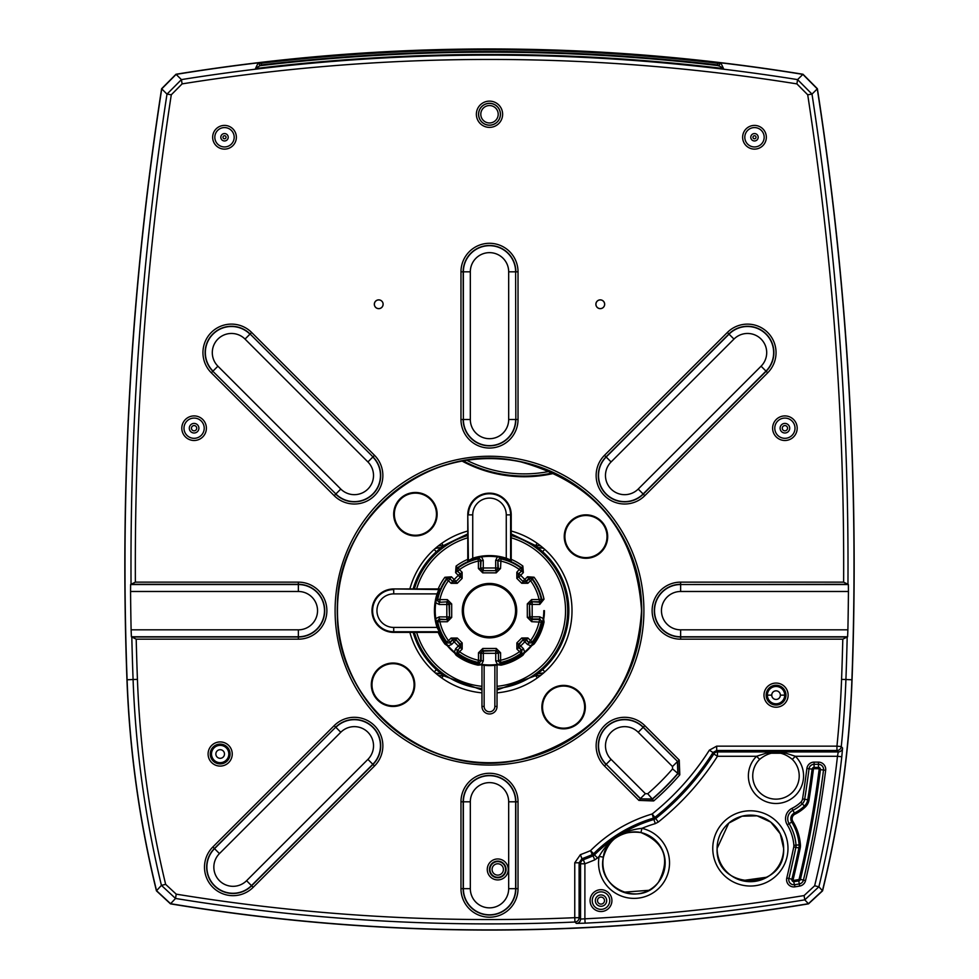 <?xml version="1.0" encoding="UTF-8"?>
<svg xmlns="http://www.w3.org/2000/svg" width="979" height="979" viewBox="0 0 979 979"><rect width="100%" height="100%" fill="white"/><g stroke="black" fill="none" stroke-linecap="round" stroke-linejoin="round"><path stroke-width="1.47" d="M136.203 639.177L298.362 639.177A28.526 28.526 0 0 0 326.876 610.651A28.526 28.526 0 0 0 298.362 582.138L135.359 582.138L130.623 584.536L130.562 591.487A3100.554 3100.554 0 0 0 131.113 629.827L131.394 636.778L136.203 639.177A3095.684 3095.684 0 0 0 137.427 679.377A1036.59 1036.59 0 0 0 165.647 884.355L176.22 894.157A1944.502 1944.502 0 0 0 574.759 917.69L574.759 862.793L580.412 854.655L581.93 858.73L583.362 859.733A266.178 266.178 159 0 0 593.078 855.854L594.767 859.856L597.533 857.983A135.763 135.763 0 0 1 599.148 856.392L603.419 857.188A31.12 31.12 0 0 0 634.013 894.035A31.12 31.12 0 0 0 640.939 832.566C621.494 830.229 608.987 838.44 603.419 857.188C595.844 887.745 640.645 907.961 658.549 882.067C670.578 859.207 664.717 842.711 640.939 832.566L641.918 828.332A35.464 35.464 0 0 1 634.013 898.379A35.464 35.464 0 0 1 599.148 856.392C608.559 839.688 622.815 830.339 641.918 828.332A135.763 135.763 0 0 1 655.306 823.62L658.267 822.066L654.89 817.367A264.734 264.734 0 0 0 713.018 752.508L709.347 750.183L716.689 746.145L836.947 746.145A1036.59 1036.59 0 0 0 841.573 679.377A3095.684 3095.684 0 0 0 842.797 639.177L847.606 636.778L847.887 629.827A3100.554 3100.554 0 0 0 848.438 591.487L848.377 584.536L843.641 582.138L680.638 582.138A28.526 28.526 0 0 0 652.124 610.651A28.526 28.526 0 0 0 680.638 639.177L842.797 639.177M679.242 760.071L679.793 774.842A251.334 251.334 0 0 1 653.678 800.944L638.908 800.406L604.484 765.982A28.526 28.526 0 0 1 613.747 719.467A28.526 28.526 0 0 1 644.818 725.647L679.242 760.071L677.713 761.601L678.141 773.422A249.155 249.155 0 0 1 652.259 799.305L640.45 798.864L638.908 800.406M604.667 304.261A4.393 4.393 0 0 1 600.274 308.654A4.393 4.393 0 0 1 595.881 304.261A4.393 4.393 0 0 1 600.274 299.868A4.393 4.393 0 0 1 604.667 304.261M383.119 304.261A4.393 4.393 0 0 1 378.726 308.654A4.393 4.393 0 0 1 374.333 304.261A4.393 4.393 0 0 1 378.726 299.868A4.393 4.393 0 0 1 383.119 304.261A4.344 4.344 0 0 0 378.726 299.917A4.344 4.344 0 0 0 374.382 304.261A4.344 4.344 0 0 0 378.726 308.605A4.344 4.344 0 0 0 383.07 304.261M843.629 582.138A3095.684 3095.684 0 0 0 807.712 94.779L796.894 83.888A1944.502 1944.502 0 0 0 182.106 83.888L171.288 94.779L166.993 94.119L161.743 88.869L176.122 74.38L181.421 79.605L166.993 94.119A3100.016 3100.016 0 0 0 131.039 584.328M574.759 862.793L579.103 862.793L579.103 917.69L574.759 917.69L574.954 922.034A4.344 4.344 -46.3 0 0 579.103 917.69L580.547 919.073L584.891 918.816L585.112 923.16L576.398 923.417L574.954 922.034A1948.846 1948.846 0 0 1 175.522 898.453L170.603 903.715L156.554 890.706A1046.918 1046.918 0 0 1 127.099 679.769A3106.012 3106.012 0 0 1 161.743 88.869M176.22 894.157L175.522 898.453L161.425 885.371L156.554 890.706M597.533 857.983L594.461 854.912L593.078 855.854L592.246 854.63A264.734 264.734 0 0 1 581.93 858.73L579.103 862.793L580.547 863.796L584.891 863.796L583.362 859.733A4.344 4.344 -55.3 0 0 580.547 863.796L580.547 919.073A4.344 4.344 133.7 0 1 576.398 923.417M580.412 854.655A260.39 260.39 0 0 0 590.557 850.629L592.246 854.63A4.357 4.357 -33.9 0 0 593.629 853.7L594.461 854.912A140.107 140.107 0 0 1 654.082 819.447L655.563 818.677A266.178 266.178 0 0 0 713.813 753.94L717.472 756.277L717.472 751.933A4.344 4.344 -28.8 0 0 713.813 753.94L713.018 752.508L716.689 750.489L716.689 746.145M658.267 822.066A270.51 270.51 0 0 0 717.472 756.277L756.583 756.277L765.982 753.23L785.953 753.23L795.364 756.277L837.473 756.277L838.257 751.933L717.472 751.933L716.689 750.489L836.947 750.489A4.344 4.344 -42.1 0 0 841.267 746.585L842.576 748.042L841.793 756.755L837.473 756.277A1038.181 1038.181 0 0 1 814.65 885.775L804.089 895.565L804.787 899.848L818.872 886.79L822.446 890.706L808.397 903.715A1954.83 1954.83 0 0 1 170.603 903.715M756.583 756.277L759.643 759.374C770.546 750.465 781.438 750.465 792.305 759.374L795.364 756.277A27.583 27.583 0 0 1 775.968 803.49A27.583 27.583 0 0 1 756.583 756.277M792.305 759.374A23.239 23.239 0 0 1 775.968 799.145A23.239 23.239 0 0 1 759.643 759.374M808.397 903.715L804.787 899.848A1950.437 1950.437 0 0 1 585.112 923.16M817.257 88.869L812.007 94.119L797.579 79.605L802.878 74.38L817.257 88.869A3106.012 3106.012 0 0 1 851.901 679.769A1046.918 1046.918 0 0 1 822.446 890.706M176.122 74.38A1954.83 1954.83 0 0 1 802.878 74.38M259.729 65.752L255.495 68.567L257.783 63.672L261.271 63.207L261.466 64.932L259.729 65.752L261.466 65.532A1951.771 1951.771 0 0 1 717.534 65.532L719.614 66.144L718.757 65.238L717.534 65.532M261.466 65.532L261.466 64.932A1952.371 1952.371 0 0 1 717.534 64.932L717.729 63.207L721.217 63.672L723.505 68.567L719.614 66.144M257.783 63.672A1.738 1.738 25.1 0 1 259.729 65.397L259.386 66.144M719.271 65.752L719.271 65.397A1.738 1.738 -25.1 0 1 721.217 63.672M842.576 748.042A4.344 4.344 137.9 0 1 838.257 751.933L836.947 750.489L836.947 746.145L841.267 746.585A1040.934 1040.934 0 0 0 845.917 679.536L851.901 679.769M752.729 775.906A23.239 23.239 0 0 0 784.644 797.469M771.048 753.194A23.239 23.239 0 0 0 769.543 753.561M819.154 769.445L818.468 768.699L814.087 768.699A0.685 0.685 0 0 0 813.402 769.298A1015.823 1015.823 -82.1 0 1 809.033 799.929A12.348 12.348 0 0 1 805.301 807.014A42.758 42.758 -35.7 0 1 794.924 814.222L794.348 813.059A6.327 6.327 0 0 0 791.754 822.042A51.006 51.006 0 0 1 799.121 844.914A11.038 11.038 -86 0 1 798.913 847.973A1014.525 1014.525 -79.8 0 1 791.901 879.203A1.982 1.982 0 0 0 794.14 881.638L798.791 880.892L799.145 879.069A1021.538 1021.538 -77 0 0 819.154 769.396M805.533 880.611A7.257 7.257 0 0 1 799.635 886.093A1936.021 1936.021 0 0 1 794.972 886.839A7.257 7.257 0 0 1 786.773 877.967A1009.251 1009.251 0 0 0 793.761 846.908A5.776 5.776 0 0 0 793.859 845.305A45.744 45.744 0 0 0 787.251 824.795A11.601 11.601 0 0 1 792.011 808.336A36.186 36.186 0 0 0 800.798 802.217A5.776 5.776 0 0 0 802.547 798.925A1009.251 1009.251 0 0 0 806.892 768.466A7.257 7.257 0 0 1 814.087 762.127L818.468 762.127A7.257 7.257 0 0 1 825.664 770.302A1028.109 1028.109 0 0 1 805.533 880.611L803.429 880.109A5.091 5.091 0 0 1 799.292 883.939L798.791 880.892A1.982 1.982 0 0 0 800.406 879.387L799.145 879.081M819.142 769.47L823.51 770.02A1025.943 1025.943 0 0 1 803.429 880.109L800.406 879.387A1022.847 1022.847 -77 0 0 820.439 769.629A1.982 1.982 0 0 0 818.468 767.401L814.087 767.401A1.982 1.982 0 0 0 812.117 769.139A1014.525 1014.525 -82.1 0 1 807.748 799.745A11.038 11.038 0 0 1 804.42 806.047L802.29 803.796A7.942 7.942 0 0 0 804.689 799.256A1011.429 1011.429 0 0 0 809.046 768.748A5.091 5.091 0 0 1 814.087 764.305L814.087 762.127M638.21 732.255A19.176 19.176 0 0 0 605.487 745.814A19.176 19.176 0 0 0 611.092 759.374L645.369 793.651L647.731 793.736A241.984 241.984 135 0 0 672.573 768.894L672.487 766.533L638.21 732.255L644.818 725.647M595.93 304.261A4.344 4.344 0 0 0 600.274 308.605A4.344 4.344 0 0 0 604.618 304.261A4.344 4.344 0 0 0 600.274 299.917A4.344 4.344 0 0 0 595.93 304.261M742.058 880.635L767.12 877.172M554.53 473.212A131.088 131.088 0 0 1 462.112 461.085M414.57 687.576A21.722 21.722 0 0 1 390.217 706.287A21.722 21.722 0 0 1 371.506 681.922A21.722 21.722 0 0 1 395.859 663.211A21.722 21.722 0 0 1 414.57 687.576M607.494 539.392A21.722 21.722 0 0 1 583.141 558.103A21.722 21.722 0 0 1 564.43 533.739A21.722 21.722 0 0 1 588.783 515.027A21.722 21.722 0 0 1 607.494 539.392M585.136 709.946A21.722 21.722 0 0 1 560.771 728.657A21.722 21.722 0 0 1 542.06 704.293A21.722 21.722 0 0 1 566.413 685.581A21.722 21.722 0 0 1 585.136 709.946M436.94 517.022A21.722 21.722 0 0 1 412.587 535.733A21.722 21.722 0 0 1 393.864 511.368A21.722 21.722 0 0 1 418.229 492.657A21.722 21.722 0 0 1 436.94 517.022M409.871 588.942A82.542 82.542 0 0 1 467.778 531.034M511.222 531.034A82.542 82.542 0 0 1 497.026 692.851M481.974 692.851A82.542 82.542 0 0 1 409.871 632.373M175.987 74.257L161.608 88.734A3106.159 3106.159 0 0 0 126.952 679.769A1047.077 1047.077 0 0 0 156.432 890.841L170.468 903.85A1954.99 1954.99 0 0 0 808.519 903.85L822.568 890.841A1047.077 1047.077 0 0 0 852.048 679.769A3106.159 3106.159 0 0 0 817.392 88.734L803.013 74.257A1954.99 1954.99 0 0 0 175.987 74.257M372.167 682.008A21.048 21.048 0 0 0 390.303 705.626A21.048 21.048 0 0 0 413.909 687.491A21.048 21.048 0 0 0 395.773 663.872A21.048 21.048 0 0 0 372.167 682.008M565.091 533.824A21.048 21.048 0 0 0 583.227 557.43A21.048 21.048 0 0 0 606.833 539.294A21.048 21.048 0 0 0 588.697 515.688A21.048 21.048 0 0 0 565.091 533.824M542.721 704.378A21.048 21.048 0 0 0 560.857 727.997A21.048 21.048 0 0 0 584.463 709.861A21.048 21.048 0 0 0 566.327 686.242A21.048 21.048 0 0 0 542.721 704.378M394.537 511.454A21.048 21.048 0 0 0 412.673 535.072A21.048 21.048 0 0 0 436.279 516.936A21.048 21.048 0 0 0 418.143 493.318A21.048 21.048 0 0 0 394.537 511.454M454.403 652.087L455.663 648.71L458.356 646.005L459.897 647.535A2.166 2.166 -90 0 0 459.897 644.463L458.356 646.005L454.195 641.845L455.737 640.315A2.166 2.166 180 0 0 452.665 640.315L454.195 641.845L451.49 644.549L448.125 645.822M481.546 556.941L483.259 560.392L483.271 567.991L481.093 567.991A2.166 2.166 45 0 0 483.271 570.157L483.271 567.991L495.668 567.979L495.668 570.157A2.166 2.166 -45 0 0 497.834 567.979L498.36 568.505L496.194 570.671L496.194 572.85L500.538 568.505L501.003 558.911A2.166 2.166 -38.9 0 0 498.36 561.028L500.526 561.028A50.835 50.835 0 0 1 519.47 569.594L521.012 571.124A2.166 2.166 85.7 0 0 520.755 567.832L516.826 572.238L516.826 578.381L518.368 576.851L518.368 573.78L516.826 572.238M438.2 588.942A55.705 55.705 0 0 1 444.894 577.28L451.441 576.815L454.158 579.519L458.307 575.358L459.849 576.888A2.166 2.166 -90 0 0 459.849 573.816L458.307 575.358L455.602 572.654L456.067 566.107A55.705 55.705 0 0 1 467.778 559.364M496.194 572.85L482.745 572.862L478.401 568.518L478.401 561.04L480.567 561.04A2.166 2.166 38.9 0 0 477.923 558.923L478.401 561.04A50.835 50.835 0 0 0 459.469 569.631L458.184 567.881A2.166 2.166 -85.8 0 0 457.939 571.173L459.469 569.631L462.112 572.274L462.125 578.418L457.23 583.325L451.086 583.325L448.431 580.682L449.973 579.152A2.166 2.166 -4.3 0 0 446.681 579.409L448.431 580.682A50.835 50.835 0 0 0 439.877 599.625L447.342 599.625L447.342 601.791L449.52 603.97L448.994 604.484A2.166 2.166 -135 0 0 446.828 602.318L446.828 604.484L439.228 604.496L435.777 602.783M435.79 618.606L439.241 616.892L446.828 616.892L446.84 619.058A2.166 2.166 -45 0 0 449.006 616.88L446.828 616.892L446.828 604.484L448.994 604.484L449.532 617.406L447.354 619.585L447.354 621.751L451.698 617.406L451.686 603.957L447.342 599.625M447.268 645.675L444.943 644.096A55.705 55.705 0 0 1 438.2 632.373M480.885 664.839L478.107 665.182A55.705 55.705 0 0 1 456.128 655.257L454.55 652.944M439.241 616.892L439.241 619.058L447.354 619.585L439.889 619.585A2.166 2.166 -51.1 0 0 437.723 621.763L439.889 621.763A50.835 50.835 0 0 0 448.48 640.682L446.73 641.967A2.166 2.166 -175.8 0 0 450.022 642.224L448.48 640.682L451.123 638.039L457.266 638.039L462.174 642.934L462.174 649.077L459.53 651.72A50.835 50.835 0 0 0 478.474 660.287L477.997 662.404A53.013 53.013 0 0 1 458.245 653.47L459.53 651.72L457.988 650.191A2.166 2.166 -94.3 0 0 458.245 653.47L457.426 653.519A53.527 53.527 0 0 0 478.547 663.052L477.997 662.404A2.166 2.166 141.1 0 0 480.64 660.287L480.64 652.809L482.806 650.643L483.332 651.157A2.166 2.166 135 0 0 481.166 653.336L483.332 653.336L483.332 660.923L481.631 664.386M524.511 652.895L522.933 655.208A55.705 55.705 0 0 1 500.979 665.169L498.189 664.827M497.454 664.374L495.741 660.923L495.729 653.323L497.907 653.323A2.166 2.166 -135 0 0 495.729 651.157L495.729 653.323L483.332 653.336L483.332 651.157L496.255 650.631L498.421 652.797L500.599 652.797L496.255 648.453L482.806 648.465L478.462 652.809L478.474 660.287L483.332 660.923M542.647 621.763L541.24 622.154A2.166 2.166 51.1 0 0 539.123 619.511L531.658 619.523L529.48 617.345L530.006 616.831A2.166 2.166 45 0 0 532.172 618.997L532.172 616.819L539.772 616.819L543.223 618.532M543.688 619.266L544.03 622.044A55.705 55.705 0 0 1 534.106 644.023L531.793 645.614M511.222 559.364A55.705 55.705 0 0 1 522.872 566.058L523.337 572.605L520.644 575.309L519.103 573.78A2.166 2.166 90 0 0 519.103 576.851L520.644 575.309L524.805 579.47L527.51 576.753L534.057 577.218A55.705 55.705 0 0 1 544.006 599.185L539.759 604.422L532.172 604.422L532.16 602.256A2.166 2.166 135 0 0 529.994 604.422L532.172 604.422L532.172 616.819L530.006 616.831L529.468 603.908L531.646 601.73L531.646 599.564L527.302 603.908L527.314 617.345L531.658 621.689L541.252 622.154A53.013 53.013 0 0 1 532.319 641.906L530.569 640.621L529.027 642.163A2.166 2.166 175.7 0 0 532.319 641.906L532.368 642.726L529.088 642.958L527.559 644.5L524.842 641.796L520.693 645.956L519.151 644.427A2.166 2.166 90 0 0 519.151 647.498L520.693 645.956L523.398 648.661L524.658 652.038M467.778 533.922L443.291 545.658L436.304 551.764L434.174 549.415M434.26 671.986L436.389 669.624L443.389 675.718L481.974 690.048M438.457 545.792L443.291 545.658L441.7 543.369M537.202 543.296L535.611 545.597L511.222 533.922M544.74 549.329L542.611 551.691L535.611 545.597L540.445 545.719M489.476 584.598A26.066 26.066 0 0 0 463.434 610.676A26.066 26.066 0 0 0 489.524 636.717A26.066 26.066 0 0 0 515.566 610.639A26.066 26.066 0 0 0 489.476 584.598M489.524 637.855A27.204 27.204 0 0 1 462.296 610.676A27.204 27.204 0 0 1 489.476 583.46A27.204 27.204 0 0 1 516.704 610.639A27.204 27.204 0 0 1 489.524 637.855M539.759 604.422L539.759 602.244L531.646 601.73L539.111 601.73A2.166 2.166 128.9 0 0 541.228 599.075L539.111 599.552A50.835 50.835 0 0 0 530.52 580.62L532.27 579.348A2.166 2.166 4.2 0 0 528.978 579.091L530.52 580.62L527.877 583.276L521.734 583.276L516.826 578.381M531.646 599.564L539.111 599.552L539.759 602.244L541.889 599.625L541.228 599.075A53.013 53.013 0 0 0 532.27 579.348L532.319 578.528L529.039 578.295L526.335 581L524.805 579.47L523.263 581A2.166 2.166 -0 0 0 526.335 581L526.335 581.734L523.263 581.746L521.734 583.276M453.069 580.596L452.616 581.049A2.166 2.166 -0 0 0 455.688 581.049L454.158 579.519L453.069 580.596M439.877 599.625L437.748 599.16A2.166 2.166 -128.9 0 0 439.877 601.804L439.877 599.625M446.069 643.252L446.73 641.967A53.013 53.013 0 0 1 437.772 622.24L437.111 621.689A53.527 53.527 0 0 0 446.681 642.787L449.961 643.019L452.665 639.568L455.737 639.568L457.266 638.039M495.741 660.923L497.907 660.911L500.526 663.04L500.599 660.262L498.433 660.262A2.166 2.166 -141.1 0 0 501.077 662.379A53.013 53.013 0 0 0 520.816 653.434A2.166 2.166 94.2 0 0 521.061 650.142L519.531 651.671L522.101 654.082M500.685 663.799L500.526 663.04A53.527 53.527 0 0 0 521.636 653.47L521.868 650.203L518.417 647.498L518.417 644.427L523.312 639.52L526.384 639.52L529.088 642.958L526.384 640.254A2.166 2.166 180 0 0 523.312 640.266L524.842 641.796L527.914 637.978L530.569 640.621A50.835 50.835 0 0 0 539.123 621.689L539.772 618.985L541.901 621.604A53.527 53.527 0 0 1 532.368 642.726L532.98 643.191M446.681 579.409L446.632 578.589A53.527 53.527 0 0 0 437.099 599.711L437.76 599.16A53.013 53.013 0 0 1 446.681 579.409M477.923 558.923L478.474 558.275A53.527 53.527 0 0 0 457.364 567.844L458.184 567.881A53.013 53.013 0 0 1 477.923 558.923M520.755 567.832L521.574 567.796A53.527 53.527 0 0 0 500.453 558.25L501.003 558.911A53.013 53.013 0 0 1 520.755 567.832M543.1 673.43L537.789 673.699L542.696 669.55L544.826 671.9M543.7 672.903L537.789 673.699L535.709 675.657L537.3 677.945M497.026 690.048L535.709 675.657L540.543 675.522M435.9 547.885L441.211 547.616L435.3 548.399M435.398 672.989L441.296 673.772L435.998 673.503M441.798 678.006L443.389 675.718L438.555 675.596M543.602 548.326L537.704 547.542L543.002 547.812M481.974 706.446L484.14 706.446L484.14 665.328L481.974 664.998L481.974 706.446A7.526 7.526 0 0 0 489.5 713.972A7.526 7.526 0 0 0 497.026 706.446L497.026 664.998L494.86 665.328L494.86 706.446A5.36 5.36 0 0 1 489.5 711.794A5.36 5.36 0 0 1 484.14 706.446L484.14 665.328A54.934 54.934 0 0 0 494.86 665.328L494.86 706.446L497.026 706.446M435.202 610.651A54.298 54.298 0 0 0 439.73 632.373L393.717 632.373A21.722 21.722 0 0 1 371.996 610.651A21.722 21.722 0 0 1 393.717 588.942L439.73 588.942A54.298 54.298 0 0 0 435.202 610.651M439.118 632.373A54.861 54.861 0 0 0 481.974 664.998M497.026 664.998A54.861 54.861 0 0 0 543.847 618.19L544.177 616.011A54.934 54.934 0 0 0 544.434 610.651L543.798 610.651A54.298 54.298 0 0 1 439.73 632.373L437.05 627.429A55.057 55.057 0 0 1 437.05 593.886L438.8 589.554L393.717 588.942M511.222 514.868L511.222 560.894A54.298 54.298 0 0 0 467.778 560.894L467.778 514.868A21.722 21.722 0 0 1 489.5 493.147A21.722 21.722 0 0 1 511.222 514.868L510.61 514.868A21.11 21.11 0 0 0 489.5 493.759A21.11 21.11 0 0 0 468.39 514.868L472.735 514.868A16.765 16.765 0 0 1 489.5 498.103A16.765 16.765 0 0 1 506.265 514.868L510.61 514.868L510.61 559.964L506.265 558.214A55.057 55.057 0 0 0 472.735 558.214L467.778 560.894M439.73 588.942L438.8 589.554M511.222 560.894L510.61 559.964M497.369 556.929L495.668 560.38L495.668 567.979L497.834 567.979L497.834 560.38L498.36 568.505L500.538 568.505M483.259 560.392L480.567 561.04L480.579 568.518L478.401 568.518M498.433 660.274L498.421 652.797L498.433 660.274M717.105 848.414A33.274 33.274 0 0 1 750.379 815.14A33.274 33.274 0 0 1 783.641 848.414A33.274 33.274 0 0 1 750.379 881.687A33.274 33.274 0 0 1 717.105 848.414C715.049 891.331 785.696 891.343 783.641 848.414L780.251 833.778L770.767 822.127L757.122 815.837L742.106 816.192L728.768 823.119L717.105 848.414M641.551 610.651A152.051 152.051 0 0 0 489.5 458.6A152.051 152.051 0 0 0 337.449 610.651A152.051 152.051 0 0 0 489.5 762.714A152.051 152.051 0 0 0 641.551 610.651C636.24 688.861 595.844 738.496 520.338 759.557C430.026 781.462 334.304 703.546 337.449 610.651C334.304 517.769 430.014 439.852 520.338 461.758C595.832 482.818 636.24 532.441 641.551 610.651M337.265 610.651A152.234 152.234 0 0 1 490.234 458.429A152.234 152.234 0 0 1 641.734 610.651A152.234 152.234 0 0 1 490.234 762.886A152.234 152.234 0 0 1 337.265 610.651M335.099 610.651A154.401 154.401 0 0 1 489.5 456.251A154.401 154.401 0 0 1 643.901 610.651A154.401 154.401 0 0 1 489.5 765.052A154.401 154.401 0 0 1 335.099 610.651M135.371 582.138A3095.684 3095.684 0 0 1 171.288 94.779M655.306 823.62L653.409 818.138A4.357 4.357 -27.6 0 0 654.89 817.367L652.173 813.977L653.409 818.138A141.539 141.539 0 0 0 593.629 853.7L590.557 850.629A145.883 145.883 0 0 1 652.173 813.977A260.39 260.39 0 0 0 709.347 750.183M788.132 695.139A12.066 12.066 0 0 1 776.053 707.217A12.066 12.066 0 0 1 763.987 695.139A12.066 12.066 0 0 1 776.053 683.073A12.066 12.066 0 0 1 788.132 695.139M604.484 455.333L727.36 332.468A28.526 28.526 0 0 1 776.041 352.636A28.526 28.526 0 0 1 767.695 372.803L644.818 495.668A28.526 28.526 0 0 1 596.138 475.5A28.526 28.526 0 0 1 604.484 455.333L606.025 456.875L728.89 333.998L730.505 335.613L733.969 339.077L611.092 461.941A19.176 19.176 0 0 0 617.321 493.22A19.176 19.176 0 0 0 638.21 489.059L761.087 366.195L767.695 372.803M374.516 455.333A28.526 28.526 0 0 1 365.253 501.848A28.526 28.526 0 0 1 334.182 495.668L211.305 372.803A28.526 28.526 0 0 1 220.556 326.276A28.526 28.526 0 0 1 251.64 332.468L374.516 455.333L372.975 456.875A26.347 26.347 0 0 1 364.433 499.841A26.347 26.347 0 0 1 335.711 494.138L334.182 495.668M797.187 428.202A12.286 12.286 0 0 1 784.901 440.489A12.286 12.286 0 0 1 772.615 428.202A12.286 12.286 0 0 1 784.901 415.916A12.286 12.286 0 0 1 797.187 428.202M212.847 846.982L334.182 725.647A28.526 28.526 0 0 1 382.862 745.814A28.526 28.526 0 0 1 374.516 765.982L253.182 887.317A28.526 28.526 0 0 1 204.489 867.149A28.526 28.526 0 0 1 212.847 846.982L214.377 848.512L335.711 727.177L214.536 848.671A26.127 26.127 0 0 0 223.016 891.282A26.127 26.127 0 0 0 251.481 885.616L372.815 764.281L374.516 765.982M206.385 428.202A12.286 12.286 0 0 1 194.099 440.489A12.286 12.286 0 0 1 181.813 428.202A12.286 12.286 0 0 1 194.099 415.916A12.286 12.286 0 0 1 206.385 428.202M460.974 271.819A28.526 28.526 0 0 1 489.5 243.294A28.526 28.526 0 0 1 518.026 271.819L518.026 419.514A28.526 28.526 0 0 1 489.5 448.039A28.526 28.526 0 0 1 460.974 419.514L460.974 271.819L463.153 271.819A26.347 26.347 0 0 1 489.5 245.472A26.347 26.347 0 0 1 515.847 271.819L518.026 271.819M502.631 114.262A13.131 13.131 0 0 1 489.5 127.38A13.131 13.131 0 0 1 476.369 114.262A13.131 13.131 0 0 1 489.5 101.131A13.131 13.131 0 0 1 502.631 114.262M236.367 137.256A11.858 11.858 0 0 1 224.509 149.114A11.858 11.858 0 0 1 212.663 137.256A11.858 11.858 0 0 1 224.509 125.41A11.858 11.858 0 0 1 236.367 137.256M766.337 137.256A11.858 11.858 0 0 1 754.491 149.114A11.858 11.858 0 0 1 742.633 137.256A11.858 11.858 0 0 1 754.491 125.41A11.858 11.858 0 0 1 766.337 137.256M460.974 801.801L460.974 888.675A28.526 28.526 0 0 0 489.5 917.201A28.526 28.526 0 0 0 518.026 888.675L518.026 801.801A28.526 28.526 0 0 0 489.5 773.275A28.526 28.526 0 0 0 460.974 801.801L463.373 801.801L463.373 888.675A26.127 26.127 0 0 0 489.5 914.802A26.127 26.127 0 0 0 515.627 888.675L515.627 801.801L518.026 801.801M232.243 754.014A12.066 12.066 0 0 1 220.165 766.08A12.066 12.066 0 0 1 208.099 754.014A12.066 12.066 0 0 1 220.165 741.935A12.066 12.066 0 0 1 232.243 754.014M298.362 582.138L298.362 584.536A26.127 26.127 0 0 1 324.49 610.651A26.127 26.127 0 0 1 298.362 636.778L298.362 639.177M131.627 584.304L298.362 584.304A26.347 26.347 0 0 1 324.71 610.651A26.347 26.347 0 0 1 298.362 637.011L132.398 637.011M130.562 591.487L298.362 591.487L298.362 584.536L130.623 584.536M131.113 629.827L298.362 629.827A19.176 19.176 0 0 0 317.539 610.651A19.176 19.176 0 0 0 298.362 591.487M298.362 629.827L298.362 636.778L131.394 636.778M131.81 636.986A3100.016 3100.016 0 0 0 133.083 679.536L127.099 679.769M165.647 884.355L161.425 885.371A1040.934 1040.934 0 0 1 133.083 679.536L137.427 679.377M594.767 859.856A270.522 270.522 159 0 1 584.891 863.796L584.891 918.816A1946.093 1946.093 0 0 0 804.089 895.565M787.985 848.414A37.618 37.618 0 0 1 750.379 886.032A37.618 37.618 0 0 1 712.761 848.414A37.618 37.618 0 0 1 750.379 810.796A37.618 37.618 0 0 1 787.985 848.414M611.912 900.607A10.916 10.916 0 0 1 600.996 911.522A10.916 10.916 0 0 1 590.08 900.607A10.916 10.916 0 0 1 600.996 889.691A10.916 10.916 0 0 1 611.912 900.607M814.65 885.775L818.872 886.79A1042.525 1042.525 0 0 0 841.793 756.755M841.573 679.377L845.917 679.536A3100.016 3100.016 0 0 0 847.19 636.986M680.638 639.177L680.638 636.778L847.606 636.778M846.602 637.011L680.638 637.011A26.347 26.347 0 0 1 654.29 610.651A26.347 26.347 0 0 1 680.638 584.304L680.638 582.138M847.887 629.827L680.638 629.827L680.638 636.778A26.127 26.127 0 0 1 654.51 610.651A26.127 26.127 0 0 1 680.638 584.536L847.373 584.304M848.438 591.487L680.638 591.487A19.176 19.176 0 0 0 661.461 610.651A19.176 19.176 0 0 0 680.638 629.827M680.638 591.487L680.638 584.536L848.377 584.536M847.961 584.328A3100.016 3100.016 0 0 0 812.007 94.119L807.712 94.779M182.106 83.888L181.421 79.605A1948.846 1948.846 0 0 1 797.579 79.605L796.894 83.888M723.505 68.567A1949.458 1949.458 0 0 0 721.951 68.383A1949.458 1949.458 0 0 0 255.495 68.567M717.729 63.207A1954.108 1954.108 0 0 0 261.271 63.207M799.635 886.093L799.292 883.939A1933.855 1933.855 0 0 1 794.63 884.698A5.091 5.091 0 0 1 788.89 878.481A1011.429 1011.429 0 0 0 795.878 847.349A7.942 7.942 0 0 0 796.025 845.134A47.91 47.91 0 0 0 789.111 823.657A9.435 9.435 0 0 1 792.966 810.282A38.352 38.352 0 0 0 802.29 803.796L800.798 802.217M805.313 807.002L804.42 806.047A41.448 41.448 -35.7 0 1 794.348 813.059L792.011 808.336M794.924 814.222A5.03 5.03 0 0 0 792.855 821.369L787.251 824.795M792.855 821.369A52.315 52.315 0 0 1 800.418 844.816L793.859 845.305M800.418 844.816A12.348 12.348 -86 0 1 800.186 848.242L793.761 846.908M800.186 848.242A1015.823 1015.823 -79.8 0 1 793.161 879.509L786.773 877.967M793.161 879.509L794.972 886.839M793.945 880.354L798.583 879.607M809.033 799.953L802.547 798.925M806.892 768.466L813.402 769.298M818.468 762.127L818.468 764.305A5.091 5.091 0 0 1 823.51 770.02L825.664 770.302M814.087 768.699L814.087 764.305L818.468 764.305L818.468 768.699M592.246 900.607A8.75 8.75 0 0 1 600.996 891.857A8.75 8.75 0 0 1 609.746 900.607A8.75 8.75 0 0 1 600.996 909.356A8.75 8.75 0 0 1 592.246 900.607M606.674 900.607A5.678 5.678 0 0 0 600.996 894.941A5.678 5.678 0 0 0 595.33 900.607A5.678 5.678 0 0 0 600.996 906.285A5.678 5.678 0 0 0 606.674 900.607M604.496 900.607A3.5 3.5 0 0 0 600.996 897.107A3.5 3.5 0 0 0 597.496 900.607A3.5 3.5 0 0 0 600.996 904.106A3.5 3.5 0 0 0 604.496 900.607M766.153 695.139A9.9 9.9 0 0 1 776.053 685.239A9.9 9.9 0 0 1 785.953 695.139A9.9 9.9 0 0 1 776.053 705.039A9.9 9.9 0 0 1 766.153 695.139M784.705 695.139A8.652 8.652 0 0 0 775.184 686.524A8.652 8.652 0 0 0 767.401 695.139A8.652 8.652 0 0 0 776.053 703.791A8.652 8.652 0 0 0 784.705 695.139L780.373 695.139A4.32 4.32 0 0 0 773.569 691.615A4.32 4.32 0 0 0 771.746 695.139L767.401 695.139M771.746 695.139A4.32 4.32 0 0 0 776.053 699.459A4.32 4.32 0 0 0 780.373 695.139M647.731 793.736L652.283 798.986L640.45 798.864L606.185 764.281L640.462 798.558L645.369 793.651M604.484 765.982L606.025 764.44A26.347 26.347 0 0 1 614.567 721.474A26.347 26.347 0 0 1 643.289 727.177L677.713 761.601L643.13 727.336A26.127 26.127 0 0 0 598.536 745.814A26.127 26.127 0 0 0 606.185 764.281L611.092 759.374M653.678 800.944L652.283 798.986A248.935 248.935 135 0 0 677.835 773.434L672.573 768.894M672.487 766.533L677.407 761.613L677.835 773.434L679.793 774.842M727.36 332.468L728.89 333.998A26.347 26.347 0 0 1 773.875 352.636A26.347 26.347 0 0 1 766.153 371.261L643.289 494.138A26.347 26.347 0 0 1 598.304 475.5A26.347 26.347 0 0 1 606.025 456.875L606.185 457.022A26.127 26.127 0 0 0 614.653 499.633A26.127 26.127 0 0 0 643.13 493.979L765.994 371.102A26.127 26.127 0 0 0 757.526 328.491A26.127 26.127 0 0 0 729.049 334.157L606.185 457.022L611.092 461.941M644.818 495.668L638.21 489.059M761.087 366.195A19.176 19.176 0 0 0 754.858 334.916A19.176 19.176 0 0 0 733.969 339.077M211.305 372.803L212.847 371.261A26.347 26.347 0 0 1 221.389 328.283A26.347 26.347 0 0 1 250.11 333.998L251.64 332.468M250.11 333.998L372.975 456.875L250.11 333.998M205.345 352.636A26.127 26.127 0 0 0 213.006 371.102L217.913 366.195L340.79 489.059A19.176 19.176 0 0 0 373.513 475.5A19.176 19.176 0 0 0 367.908 461.941L245.031 339.077L249.951 334.157A26.127 26.127 0 0 0 205.345 352.636M212.847 371.261L335.87 493.979L212.847 371.261M245.031 339.077A19.176 19.176 0 0 0 212.296 352.636A19.176 19.176 0 0 0 217.913 366.195M340.79 489.059L335.87 493.979A26.127 26.127 0 0 0 380.464 475.5A26.127 26.127 0 0 0 372.815 457.022L367.908 461.941M774.781 428.202A10.12 10.12 0 0 1 784.901 418.082A10.12 10.12 0 0 1 795.009 428.202A10.12 10.12 0 0 1 784.901 438.323A10.12 10.12 0 0 1 774.781 428.202M789.698 428.202A4.797 4.797 0 0 0 784.901 423.405A4.797 4.797 0 0 0 780.104 428.202A4.797 4.797 0 0 0 784.901 432.999A4.797 4.797 0 0 0 789.698 428.202M787.532 428.202A2.631 2.631 0 0 0 784.901 425.571A2.631 2.631 0 0 0 782.27 428.202A2.631 2.631 0 0 0 784.901 430.833A2.631 2.631 0 0 0 787.532 428.202M334.182 725.647L335.711 727.177A26.347 26.347 0 0 1 380.696 745.814A26.347 26.347 0 0 1 372.975 764.44L251.64 885.775A26.347 26.347 0 0 1 206.667 867.149A26.347 26.347 0 0 1 214.377 848.512L219.455 853.59A19.176 19.176 0 0 0 225.672 884.857A19.176 19.176 0 0 0 246.573 880.708L367.908 759.374L372.815 764.281A26.127 26.127 0 0 0 364.347 721.682A26.127 26.127 0 0 0 335.87 727.336L340.79 732.255L219.455 853.59M253.182 887.317L246.573 880.708M367.908 759.374A19.176 19.176 0 0 0 361.679 728.095A19.176 19.176 0 0 0 340.79 732.255M183.991 428.202A10.12 10.12 0 0 1 194.099 418.082A10.12 10.12 0 0 1 204.219 428.202A10.12 10.12 0 0 1 194.099 438.323A10.12 10.12 0 0 1 183.991 428.202M198.896 428.202A4.797 4.797 0 0 0 194.099 423.405A4.797 4.797 0 0 0 189.302 428.202A4.797 4.797 0 0 0 194.099 432.999A4.797 4.797 0 0 0 198.896 428.202M196.73 428.202A2.631 2.631 0 0 0 194.099 425.571A2.631 2.631 0 0 0 191.468 428.202A2.631 2.631 0 0 0 194.099 430.833A2.631 2.631 0 0 0 196.73 428.202M518.026 419.514L515.847 419.514A26.347 26.347 0 0 1 489.5 445.861A26.347 26.347 0 0 1 463.153 419.514L460.974 419.514M508.676 271.819L515.627 271.819A26.127 26.127 0 0 0 489.5 245.692A26.127 26.127 0 0 0 463.373 271.819L463.373 419.514L463.153 271.819L470.324 271.819A19.176 19.176 0 0 1 489.5 252.643A19.176 19.176 0 0 1 508.676 271.819L508.676 419.514A19.176 19.176 0 0 1 489.5 438.69A19.176 19.176 0 0 1 470.324 419.514L463.373 419.514A26.127 26.127 0 0 0 489.5 445.641A26.127 26.127 0 0 0 515.627 419.514L508.676 419.514M515.847 419.514L515.627 271.819L515.847 419.514M470.324 419.514L470.324 271.819M478.547 114.262A10.953 10.953 0 0 1 489.5 103.309A10.953 10.953 0 0 1 500.453 114.262A10.953 10.953 0 0 1 489.5 125.214A10.953 10.953 0 0 1 478.547 114.262M500.379 114.262A10.879 10.879 0 0 0 489.5 103.382A10.879 10.879 0 0 0 478.621 114.262A10.879 10.879 0 0 0 489.5 125.141A10.879 10.879 0 0 0 500.379 114.262M480.799 114.262A8.701 8.701 0 0 0 489.5 122.962A8.701 8.701 0 0 0 498.201 114.262A8.701 8.701 0 0 0 489.5 105.548A8.701 8.701 0 0 0 480.799 114.262M214.829 137.256A9.68 9.68 0 0 1 224.509 127.576A9.68 9.68 0 0 1 234.189 137.256A9.68 9.68 0 0 1 224.509 146.948A9.68 9.68 0 0 1 214.829 137.256M228.217 137.256A3.696 3.696 0 0 0 224.509 133.56A3.696 3.696 0 0 0 220.813 137.256A3.696 3.696 0 0 0 224.509 140.964A3.696 3.696 0 0 0 228.217 137.256M222.979 137.256A1.53 1.53 0 0 0 224.509 138.785A1.53 1.53 0 0 0 226.039 137.256A1.53 1.53 0 0 0 224.509 135.726A1.53 1.53 0 0 0 222.979 137.256M744.811 137.256A9.68 9.68 0 0 1 754.491 127.576A9.68 9.68 0 0 1 764.171 137.256A9.68 9.68 0 0 1 754.491 146.948A9.68 9.68 0 0 1 744.811 137.256M758.187 137.256A3.696 3.696 0 0 0 754.491 133.56A3.696 3.696 0 0 0 750.783 137.256A3.696 3.696 0 0 0 754.491 140.964A3.696 3.696 0 0 0 758.187 137.256M752.961 137.256A1.53 1.53 0 0 0 754.491 138.785A1.53 1.53 0 0 0 756.021 137.256A1.53 1.53 0 0 0 754.491 135.726A1.53 1.53 0 0 0 752.961 137.256M518.026 888.675L515.847 888.675A26.347 26.347 0 0 1 489.5 915.022A26.347 26.347 0 0 1 463.153 888.675L460.974 888.675M470.324 888.675L463.153 888.675L463.153 801.801A26.347 26.347 0 0 1 489.5 775.441A26.347 26.347 0 0 1 515.847 801.801L515.847 888.675L508.676 888.675L508.676 801.801L515.627 801.801A26.127 26.127 0 0 0 489.5 775.674A26.127 26.127 0 0 0 463.373 801.801L470.324 801.801L470.324 888.675A19.176 19.176 0 0 0 489.5 907.851A19.176 19.176 0 0 0 508.676 888.675M508.676 801.801A19.176 19.176 0 0 0 489.5 782.625A19.176 19.176 0 0 0 470.324 801.801M487.273 869.45A10.475 10.475 0 0 1 503.842 860.92A10.475 10.475 0 0 1 497.748 879.925A10.475 10.475 0 0 1 487.273 869.45M506.057 869.45A8.309 8.309 0 0 1 497.748 877.759A8.309 8.309 0 0 1 489.451 869.45A8.309 8.309 0 0 1 497.748 861.141A8.309 8.309 0 0 1 506.057 869.45M489.916 869.45A7.844 7.844 0 0 0 497.748 877.282A7.844 7.844 0 0 0 505.592 869.45A7.844 7.844 0 0 0 497.748 861.606A7.844 7.844 0 0 0 489.916 869.45M503.414 869.45A5.666 5.666 0 0 0 497.748 863.784A5.666 5.666 0 0 0 492.082 869.45A5.666 5.666 0 0 0 497.748 875.116A5.666 5.666 0 0 0 503.414 869.45M210.265 754.014A9.9 9.9 0 0 1 220.165 744.113A9.9 9.9 0 0 1 230.065 754.014A9.9 9.9 0 0 1 220.165 763.914A9.9 9.9 0 0 1 210.265 754.014M228.817 754.014A8.652 8.652 0 0 0 220.165 745.349A8.652 8.652 0 0 0 211.513 754.014A8.652 8.652 0 0 0 220.165 762.665A8.652 8.652 0 0 0 228.817 754.014M215.857 754.014A4.32 4.32 0 0 0 220.165 758.321A4.32 4.32 0 0 0 224.485 754.014A4.32 4.32 0 0 0 220.165 749.694A4.32 4.32 0 0 0 215.857 754.014M623.537 892.224L648.796 890.303M466.824 460.301A128.212 128.212 0 0 0 550.174 471.229M463.238 460.889A130.378 130.378 0 0 0 553.49 472.722M462.174 642.934L459.897 644.463L455.737 639.568L460.632 644.463L460.632 647.535L457.193 650.24L455.663 648.71M451.49 644.549L450.022 642.224L452.665 639.568L451.123 638.039M467.778 537.789A76.032 76.032 0 0 0 416.638 588.942M497.026 686.316A76.032 76.032 0 0 0 511.222 537.789M416.638 632.373A76.032 76.032 0 0 0 481.974 686.316M530.936 645.761L527.559 644.5M497.026 688.494A78.21 78.21 0 0 0 511.222 535.525M414.374 632.373A78.21 78.21 0 0 0 481.974 688.494M436.389 669.624A79.36 79.36 0 0 1 413.162 632.373M413.162 588.942A79.36 79.36 0 0 1 436.304 551.764M467.778 535.525A78.21 78.21 0 0 0 414.374 588.942M436.365 621.836L439.241 619.058L439.889 621.763L447.354 621.751M516.875 642.885L521.77 637.99L523.312 639.52L519.151 644.427L516.875 642.885L516.888 649.028L519.531 651.671A50.835 50.835 0 0 1 500.599 660.262L500.599 652.797M521.77 637.99L527.914 637.978M527.877 583.276L526.335 581.734L528.978 579.091L527.51 576.753M523.263 581.746L518.368 576.851L523.263 581.746M522.872 566.058L521.574 567.796L521.807 571.063L518.368 573.78L521.807 571.063L523.337 572.605M482.745 572.862L482.745 570.684L496.194 570.671L482.745 570.684L480.579 568.518L481.093 560.392L478.315 557.516M462.112 572.274L460.583 573.816L460.583 576.888L462.125 578.418M456.067 566.107L457.364 567.844L457.132 571.112L460.583 573.816L457.132 571.112L455.602 572.654M457.23 583.325L455.688 581.795L460.583 576.888L455.688 581.795L452.616 581.795L451.086 583.325M444.894 577.28L446.632 578.589L449.912 578.356L452.616 581.795L449.912 578.356L451.441 576.815M436.353 599.552L439.228 602.318L447.342 601.791L439.228 602.318L439.228 604.496M451.698 617.406L449.532 617.406L449.52 603.97L451.686 603.957M445.616 643.582L444.943 644.096M456.973 654.131L457.193 650.24L460.632 647.535L462.174 649.077M456.128 655.257L456.63 654.584M478.462 652.809L481.166 653.336L481.166 660.935L478.388 663.811M478.278 664.362L478.107 665.182M496.255 648.453L496.255 650.631L482.806 650.643L482.806 648.465M500.979 665.169L500.807 664.337M522.431 654.535L522.933 655.208M523.398 648.661L521.868 650.203L519.151 647.498L516.888 649.028M534.106 644.023L533.433 643.521M543.198 621.873L544.03 622.057M539.772 616.819L539.772 618.985L532.172 618.997L531.658 621.689M527.302 603.908L529.468 603.908L529.48 617.345L527.314 617.345M544.006 599.185L541.889 599.625A53.527 53.527 0 0 0 532.319 578.528L534.057 577.218M495.668 560.38L497.834 560.38L500.612 557.504M542.611 551.691A79.36 79.36 0 0 1 542.696 669.55M484.14 706.446L484.14 706.446A5.36 5.36 0 0 0 489.5 711.794A5.36 5.36 0 0 0 494.86 706.446L494.86 706.446M437.05 627.429L393.717 627.429L393.717 631.761L438.8 631.761M393.717 627.429A16.765 16.765 0 0 1 376.952 610.651A16.765 16.765 0 0 1 393.717 593.886L437.05 593.886M393.717 593.886L393.717 589.554A21.11 21.11 0 0 0 372.607 610.651A21.11 21.11 0 0 0 393.717 631.761L393.717 632.373M506.265 514.868L506.265 558.214M467.778 514.868L468.39 559.964M472.735 558.214L472.735 514.868M640.939 832.566C626.144 829.005 604.851 839.786 603.419 857.188"/></g></svg>
